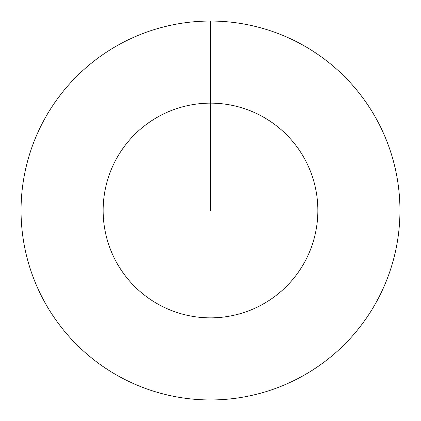 <?xml version="1.0" encoding="UTF-8"?>
<svg xmlns="http://www.w3.org/2000/svg" width="421" height="421" viewBox="0 0 421 421"><rect width="100%" height="100%" fill="white"/><g stroke="black" fill="none" stroke-linecap="round" stroke-linejoin="round"><path stroke-width="0.63" d="M210.5 21.05A189.45 189.45 0 0 1 399.95 210.5A189.45 189.45 0 0 1 210.5 399.95A189.45 189.45 0 0 1 21.05 210.5A189.45 189.45 0 0 1 210.5 21.05L210.5 103.145A107.355 107.355 0 0 1 317.855 210.5A107.355 107.355 0 0 1 210.5 317.855A107.355 107.355 0 0 1 103.145 210.5A107.355 107.355 0 0 1 210.5 103.145L210.5 210.5"/></g></svg>
